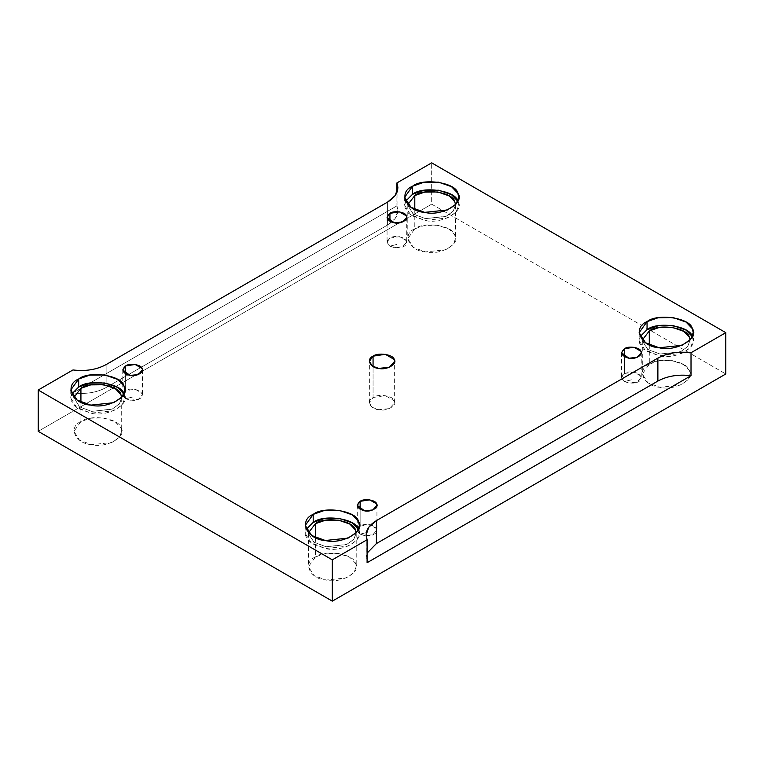 <?xml version="1.0" encoding="UTF-8"?>
<svg xmlns="http://www.w3.org/2000/svg" width="764" height="764" viewBox="0 0 764 764"><rect width="100%" height="100%" fill="white"/><g stroke="black" fill="none" stroke-linecap="round" stroke-linejoin="round"><path stroke-width="0.57" stroke-dasharray="3.82 2.86" d="M389.946 246.151L396.908 244.432L389.946 246.151C401.472 250.573 411.519 244.776 403.86 238.12C397.481 236 392.839 236 389.946 238.12C386.202 240.479 386.202 243.162 389.946 246.151L387.071 242.14L389.946 238.12L399.448 236.649L406.41 240.67L406.744 242.14L402.638 246.753L394.358 247.622L389.946 246.151M389.946 221.369L389.946 238.12L389.946 221.369M360.14 534.141L367.092 532.422L360.14 534.141C366.519 536.261 371.161 536.261 374.054 534.141C377.731 532.47 377.731 529.786 374.054 526.109C367.665 523.98 363.034 523.98 360.14 526.109C356.396 528.468 356.396 531.142 360.14 534.141L357.256 530.12L360.14 526.109L369.642 524.639L376.595 528.65L376.929 530.12L372.832 534.733L364.552 535.612L360.14 534.141M360.14 509.359L360.14 526.109L360.14 509.359M624.446 381.542L631.408 379.823L624.446 381.542C635.973 385.963 646.019 380.166 638.36 373.51C631.981 371.38 627.339 371.38 624.446 373.51C620.702 375.869 620.702 378.543 624.446 381.542L621.571 377.521L624.446 373.51L633.948 372.039L640.91 376.06L641.244 377.521L637.138 382.143L628.858 383.012L624.446 381.542M624.446 356.759L624.446 373.51L624.446 356.759M396.908 205.879L72.981 392.897C85.635 394.415 96.675 392.629 106.12 387.529L387.606 225.017C396.44 219.564 399.534 213.185 396.908 205.879L396.908 192.518L396.908 205.879L397.901 210.673L395.16 218.523L387.606 225.017L387.606 202.068L387.606 225.017L106.12 387.529L106.12 364.59L106.12 387.529C96.675 392.629 85.635 394.415 72.981 392.897L396.908 205.879M373.061 397.49L385.276 395.599L394.214 400.766L394.644 402.657L389.373 408.587L378.724 409.705L372.326 407.355L369.356 402.657L373.061 397.49L373.061 366.51L373.061 397.49C366.013 400.317 370.177 409.294 378.724 409.705C386.488 411.815 397.863 405.245 394.214 400.766C393.498 395.828 377.951 393.422 373.061 397.49M123.959 394.043L124.866 398.063L122.106 404.939L113.597 410.745L90.82 413.152L77.135 408.129L70.765 398.063L71.682 394.043L71.071 400.393L75.044 406.486L90.82 413.152C107.418 417.66 131.761 403.602 123.949 394.023M121.677 397.385L119.69 403.612L112.298 409.026L91.632 411.385L79.189 406.696L73.955 397.385L79.551 406.954L91.632 411.385L111.754 409.265L119.27 404.137L121.705 398.063L121.705 431.335L119.27 437.409L111.754 442.537L91.632 444.658L79.551 440.226L73.927 431.335L80.927 421.585L90.754 418.166L103.999 418.013L115.345 421.967L120.893 427.764L121.705 431.335M80.927 402.227L80.927 421.585L80.927 402.227M358.459 529.433L359.366 533.453L356.607 540.32L348.097 546.136L325.321 548.533L311.636 543.519L305.266 533.453L306.173 529.433L305.571 535.784L309.544 541.877L325.321 548.533C341.909 553.04 366.252 538.992 358.45 529.404M356.177 532.775L354.19 538.992L346.799 544.417L326.132 546.776L313.689 542.087L308.427 533.453L314.052 542.335L326.132 546.776L346.245 544.656L353.77 539.518L356.177 532.775M315.427 537.617L315.427 556.975L325.254 553.547L338.5 553.403L349.845 557.357L355.394 563.154L356.205 566.726L353.77 572.79L346.245 577.928L326.132 580.048L314.052 575.607L308.427 566.726L315.427 556.975L315.427 537.617M692.318 336.676L693.234 340.696L690.475 347.572L681.956 353.379L659.179 355.785L645.494 350.762L639.134 340.696L640.041 336.676L639.439 343.026L643.403 349.119L659.179 355.785C675.777 360.293 700.12 346.235 692.308 336.657M690.045 340.018L688.058 346.235L680.667 351.66L660 354.018L647.557 349.329L642.295 340.696L647.92 349.587L660 354.018L680.113 351.898L687.629 346.77L690.045 340.018M649.285 344.86L649.285 364.218L659.112 360.789L672.368 360.646L683.713 364.6L689.252 370.397L690.073 373.968L687.629 380.042L680.113 385.171L660 387.291L647.92 382.859L642.295 373.968L649.285 364.218L649.285 344.86M457.827 201.295L458.734 205.306L455.974 212.182L447.456 217.998L424.679 220.395L410.994 215.372L404.633 205.306L405.541 201.295L404.939 207.646L408.902 213.729L424.679 220.395C441.277 224.903 465.62 210.845 457.808 201.266M455.545 204.637L453.558 210.854L446.166 216.279L425.5 218.628L413.057 213.939L407.795 205.306L413.419 214.197L425.5 218.628L445.613 216.508L453.128 211.38L455.545 204.637M414.795 209.479L414.795 228.828L424.612 225.409L437.868 225.256L449.213 229.21L454.761 235.016L455.573 238.578L453.128 244.652L445.613 249.79L425.5 251.9L413.419 247.469L407.795 238.578L414.795 228.828L414.795 209.479M367.092 553.126L367.092 562.705L366.099 557.911L367.092 553.126M38.2 431.335L431.679 204.16L725.8 373.968L431.679 204.16L431.679 162.856L431.679 204.16L38.2 431.335M414.795 228.828C401.492 234.166 409.361 251.117 425.5 251.9C440.159 255.883 461.657 243.477 454.761 235.016C453.405 225.695 424.039 221.149 414.795 228.828M649.285 364.218C635.992 369.556 643.861 386.508 660 387.291C674.66 391.273 696.157 378.858 689.252 370.397C687.896 361.076 658.539 356.54 649.285 364.218M315.427 556.975C302.124 562.304 309.993 579.265 326.132 580.048C340.792 584.03 362.289 571.615 355.394 563.154C354.038 553.833 324.671 549.287 315.427 556.975M80.927 421.585C67.624 426.923 75.493 443.874 91.632 444.658C106.291 448.64 127.789 436.225 120.893 427.764C119.537 418.443 90.171 413.907 80.927 421.585M72.981 369.948L72.981 392.897L72.981 369.948M125.64 373.968L125.64 390.719L135.142 389.248L142.094 393.269L142.429 394.74L138.332 399.352L130.052 400.221L125.64 398.751L122.756 394.74L125.64 390.719L125.64 373.968M125.64 398.751L132.592 397.032L125.64 398.751C132.019 400.88 136.66 400.88 139.554 398.751C143.231 397.079 143.231 394.405 139.554 390.719C133.175 388.589 128.533 388.589 125.64 390.719C121.896 393.078 121.896 395.752 125.64 398.751M387.071 217.358L387.071 242.14M406.744 217.358L406.744 242.14M357.256 505.338L357.256 530.12M376.929 505.338L376.929 530.12M621.571 352.739L621.571 377.521M641.244 352.739L641.244 377.521M394.644 402.657L394.644 361.343M369.356 402.657L369.356 361.343M70.765 390.032L70.765 398.063M124.866 390.032L124.866 398.063M73.927 398.063L73.927 431.335M305.266 525.422L305.266 533.453M359.366 525.422L359.366 533.453M308.427 533.453L308.427 566.726M356.205 533.453L356.205 566.726M639.134 332.665L639.134 340.696M693.234 332.665L693.234 340.696M642.295 340.696L642.295 373.968M690.073 340.696L690.073 373.968M404.633 197.274L404.633 205.306M458.734 197.274L458.734 205.306M407.795 205.306L407.795 238.578M455.573 205.306L455.573 238.578M366.099 534.972L366.099 557.911M397.901 187.724L397.901 210.673M122.756 369.948L122.756 394.74M142.429 369.948L142.429 394.74"/><path stroke-width="1.15" d="M389.946 213.337L387.071 217.358L394.358 222.84L402.638 221.971L406.744 217.358L406.41 215.887L399.448 211.867L389.946 213.337L389.946 221.369L389.946 213.337C393.756 210.176 405.846 212.048 406.41 215.887C409.246 219.373 400.393 224.482 394.358 222.84C386.823 220.615 385.362 217.444 389.946 213.337M360.14 501.327L357.256 505.338L364.552 510.829L372.832 509.951L376.929 505.338L376.595 503.868L369.642 499.857L360.14 501.327L360.14 509.359L360.14 501.327C363.951 498.166 376.041 500.028 376.595 503.868C379.441 507.353 370.588 512.463 364.552 510.829C357.017 508.595 355.546 505.424 360.14 501.327M624.446 348.728L621.571 352.739L628.858 358.23L637.138 357.351L641.244 352.739L640.91 351.268L633.948 347.257L624.446 348.728L624.446 356.759L624.446 348.728C628.256 345.567 640.347 347.439 640.91 351.268C643.746 354.754 634.894 359.863 628.858 358.23C621.323 355.995 619.852 352.834 624.446 348.728M373.061 366.51L373.061 356.186L369.356 361.343L372.326 366.051L378.724 368.401L389.373 367.283L394.644 361.343L394.214 359.462L385.276 354.295L373.061 356.186L373.061 366.51M78.692 378.992L70.765 390.032L77.135 400.097L90.82 405.121L113.597 402.714L122.106 396.908L124.866 390.032L123.949 385.992L117.666 379.421L104.821 374.943L89.818 375.114L78.692 378.992L78.692 387.023L89.818 383.146L104.821 382.974L117.666 387.453L123.959 394.043C122.412 383.471 89.159 378.323 78.692 387.023L78.692 378.992C89.159 370.292 122.412 375.439 123.949 385.992C131.761 395.571 107.418 409.628 90.82 405.121C72.542 404.232 63.632 385.027 78.692 378.992M71.682 394.043L78.692 387.023L71.682 394.043M121.705 398.063L120.893 394.491L115.345 388.695L103.999 384.741L90.754 384.884L80.927 388.313L73.955 397.385L80.927 388.313C90.171 380.634 119.537 385.171 120.893 394.491L121.677 397.385M80.927 388.313L80.927 402.227L80.927 388.313M313.192 514.373L305.266 525.422L311.636 535.488L325.321 540.501L348.097 538.104L356.607 532.288L359.366 525.422L358.45 521.373L352.166 514.812L339.321 510.333L324.318 510.495L313.192 514.373L313.192 522.404L324.318 518.527L339.321 518.364L352.166 522.843L358.45 529.404C356.912 518.851 323.659 513.714 313.192 522.404L313.192 514.373C323.659 505.682 356.912 510.82 358.45 521.373C366.252 530.961 341.909 545.009 325.321 540.501C307.042 539.613 298.132 520.418 313.192 514.373M306.173 529.433L313.192 522.404L306.173 529.433M315.427 523.693C324.671 516.015 354.038 520.561 355.394 529.882L356.177 532.775L355.394 529.882L349.845 524.075L338.5 520.131L325.254 520.274L315.427 523.693L308.455 532.775L315.427 523.693L315.427 537.617L315.427 523.693M647.051 321.625L639.134 332.665L645.494 342.73L659.179 347.754L681.956 345.347L690.475 339.541L693.234 332.665L692.308 328.625L686.034 322.055L673.179 317.576L658.176 317.748L647.051 321.625L647.051 329.656L658.176 325.779L673.179 325.607L686.034 330.086L692.308 336.657C690.771 326.104 657.527 320.956 647.051 329.656L647.051 321.625C657.527 312.925 690.771 318.072 692.308 328.625C700.12 338.204 675.777 352.261 659.179 347.754C640.9 346.866 631.99 327.661 647.051 321.625M640.041 336.676L647.051 329.656L640.041 336.676M649.285 330.946C658.539 323.267 687.896 327.804 689.252 337.125L690.045 340.018L689.252 337.125L683.713 331.328L672.368 327.374L659.112 327.517L649.285 330.946L642.323 340.018L649.285 330.946L649.285 344.86L649.285 330.946M457.808 201.266C456.28 190.713 423.027 185.566 412.55 194.266L405.541 201.295L412.55 194.266L412.55 186.235L404.633 197.274L410.994 207.34L424.679 212.363L447.456 209.966L455.974 204.15L458.734 197.274L457.808 193.235L451.534 186.664L438.679 182.195L423.686 182.357L412.55 186.235L412.55 194.266L423.686 190.389L438.679 190.226L451.534 194.696L457.827 201.295M414.795 195.555C424.039 187.877 453.405 192.423 454.761 201.734L455.545 204.637L454.761 201.734L449.213 195.937L437.868 191.984L424.612 192.136L414.795 195.555L407.823 204.637L414.795 195.555L414.795 209.479L414.795 195.555M657.88 358.106L376.394 520.628L376.394 543.576L657.88 381.055L657.88 358.106L657.88 381.055C667.325 375.964 678.365 374.169 691.019 375.687L691.019 352.739C678.365 351.22 667.325 353.016 657.88 358.106C667.325 353.016 678.365 351.22 691.019 352.739L691.019 375.687C678.365 374.169 667.325 375.964 657.88 381.055L376.394 543.576L367.092 553.126L376.394 543.576L376.394 520.628L368.84 527.122L366.099 534.972L367.092 539.756L367.092 562.705L691.019 375.687L367.092 562.705L367.092 539.756L332.321 559.84L332.321 601.144L725.8 373.968L725.8 332.665L691.019 352.739L725.8 332.665L725.8 373.968L332.321 601.144L332.321 559.84L38.2 390.032L38.2 431.335L332.321 601.144L38.2 431.335L38.2 390.032L72.981 369.948C85.635 371.466 96.675 369.68 106.12 364.59L387.606 202.068L395.16 195.574L397.901 187.724L396.908 182.93L431.679 162.856L725.8 332.665L431.679 162.856L396.908 182.93L396.908 192.518L396.908 182.93C399.534 190.236 396.44 196.615 387.606 202.068L106.12 364.59C96.675 369.68 85.635 371.466 72.981 369.948L38.2 390.032L332.321 559.84L367.092 539.756C364.466 532.451 367.56 526.081 376.394 520.628L657.88 358.106M125.64 365.937C129.45 362.776 141.541 364.648 142.094 368.487C144.94 371.963 136.088 377.082 130.052 375.439C122.517 373.204 121.046 370.043 125.64 365.937L122.756 369.948L130.052 375.439L138.332 374.57L142.429 369.948L142.094 368.487L135.142 364.466L125.64 365.937L125.64 373.968L125.64 365.937M412.55 186.235C423.027 177.535 456.28 182.682 457.808 193.235C465.62 202.813 441.277 216.871 424.679 212.363C406.4 211.475 397.49 192.28 412.55 186.235M373.061 356.186C377.951 352.118 393.498 354.525 394.214 359.462C397.863 363.941 386.488 370.511 378.724 368.401C370.177 367.99 366.013 359.013 373.061 356.186"/></g></svg>
